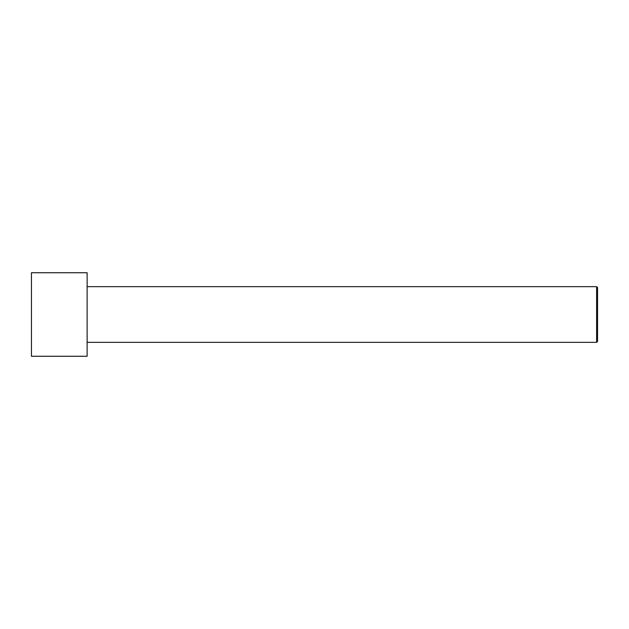 <?xml version="1.0" encoding="UTF-8"?>
<svg xmlns="http://www.w3.org/2000/svg" width="629" height="629" viewBox="0 0 629 629"><rect width="100%" height="100%" fill="white"/><g stroke="black" fill="none" stroke-linecap="round" stroke-linejoin="round"><path stroke-width="0.94" d="M31.45 314.5L31.45 272.742L87.132 272.742L87.132 356.258L31.45 356.258L31.45 314.5M87.132 286.659L596.622 286.659L596.622 342.341L87.132 342.341M596.622 286.659L597.55 287.587L597.55 341.413L596.622 342.341"/></g></svg>
